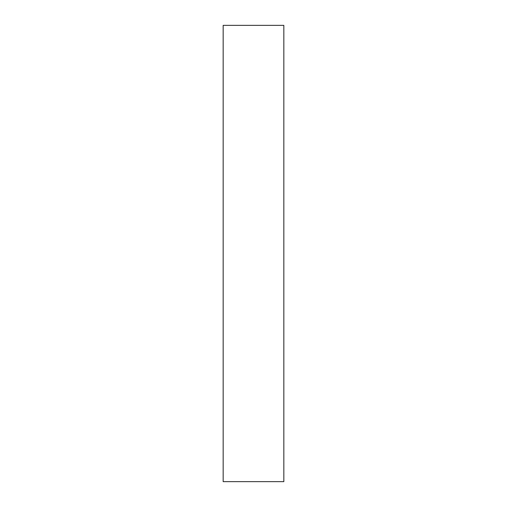 <?xml version="1.0" encoding="UTF-8"?>
<svg xmlns="http://www.w3.org/2000/svg" width="507" height="507" viewBox="0 0 507 507"><rect width="100%" height="100%" fill="white"/><g stroke="black" fill="none" stroke-linecap="round" stroke-linejoin="round"><path stroke-width="0.76" d="M283.831 481.65L223.169 481.65L283.831 481.65L283.831 25.35L283.831 481.65M223.169 25.35L283.831 25.35L223.169 25.35L223.169 481.65L223.169 25.35"/></g></svg>
